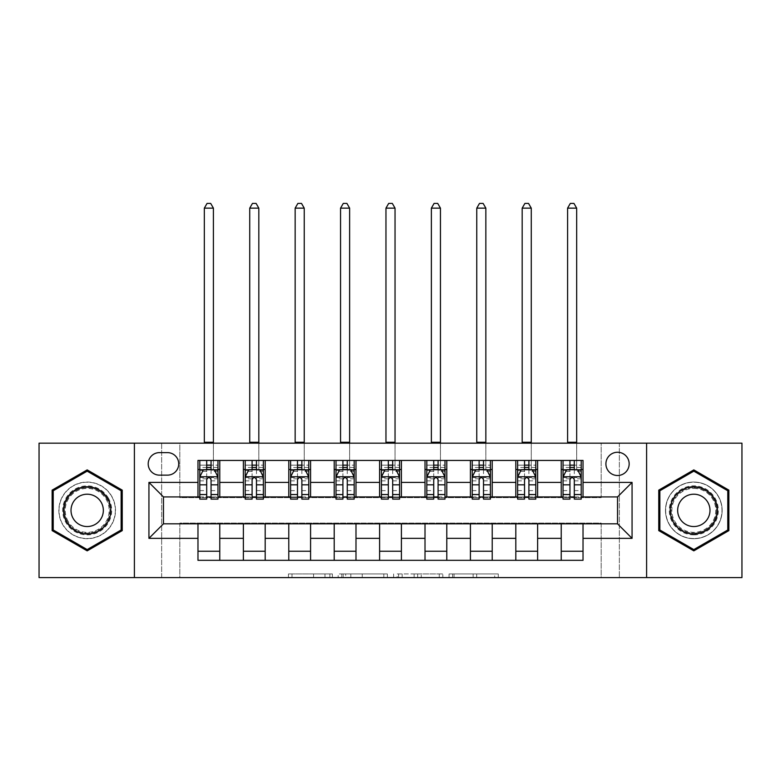 <?xml version="1.0" encoding="UTF-8"?>
<svg xmlns="http://www.w3.org/2000/svg" width="781" height="781" viewBox="0 0 781 781"><rect width="100%" height="100%" fill="white"/><g stroke="black" fill="none" stroke-linecap="round" stroke-linejoin="round"><path stroke-width="0.59" stroke-dasharray="3.9 2.93" d="M332.384 577.579L291.996 577.579L332.384 577.579L332.384 573.947L313.571 573.947L313.571 577.579L313.571 573.947L332.384 573.947L332.384 577.579L332.384 573.947L313.571 573.947L313.571 577.579L313.571 573.947L332.384 573.947L291.996 573.947L332.384 573.947M693.821 482.043A28.331 28.331 0 0 0 665.48 510.374A28.331 28.331 0 0 0 693.821 538.705A28.331 28.331 0 0 1 665.48 510.374A28.331 28.331 0 0 1 693.821 482.043A28.331 28.331 0 0 1 722.152 510.374A28.331 28.331 0 0 1 693.821 538.705A28.331 28.331 0 0 0 722.152 510.374A28.331 28.331 0 0 0 693.821 482.043M617.537 452.258A11.627 11.627 0 0 0 605.91 463.875A11.627 11.627 0 0 0 617.537 475.502A11.627 11.627 0 0 0 629.164 463.875A11.627 11.627 0 0 0 617.537 452.258M87.179 538.705A28.331 28.331 0 0 1 58.848 510.374A28.331 28.331 0 0 1 87.179 482.043A28.331 28.331 0 0 1 115.52 510.374A28.331 28.331 0 0 1 87.179 538.705A28.331 28.331 0 0 1 58.848 510.374A28.331 28.331 0 0 1 87.179 482.043A28.331 28.331 0 0 1 115.52 510.374A28.331 28.331 0 0 1 87.179 538.705M494.705 577.579L452.629 577.579L494.705 577.579L494.705 573.947L476.703 573.947L498.268 573.947L498.268 577.579L498.268 573.947L452.629 573.947L498.268 573.947L498.268 577.579L498.268 573.947L494.705 573.947L494.705 577.579M473.13 577.579L454.054 577.579L473.13 577.579L473.13 573.947L476.703 573.947L473.13 573.947L473.13 577.579L473.13 573.947L454.054 573.947L454.054 577.579L454.054 573.947L473.13 573.947L473.13 577.579M449.065 577.579L452.629 577.579L449.065 577.579L449.065 573.947L452.629 573.947L449.065 573.947L449.065 577.579M288.433 577.579L291.996 577.579L288.433 577.579L288.433 573.947L291.996 573.947L288.433 573.947L288.433 577.579M601.185 577.579L619.353 577.579L619.353 443.169L741.95 443.169L741.95 577.579L619.353 577.579L619.353 443.169L601.185 443.169L601.185 497.663L179.815 497.663L179.815 443.169L601.185 443.169L601.185 497.663L179.815 497.663L179.815 443.169L161.647 443.169L161.647 577.579L39.05 577.579L39.05 443.169L161.647 443.169L161.647 577.579L179.815 577.579L179.815 523.085L601.185 523.085L601.185 577.579L179.815 577.579L179.815 523.085L601.185 523.085L601.185 577.579M387.376 577.579L383.813 577.579L387.376 577.579L387.376 573.947L387.376 577.579M341.736 577.579L383.813 577.579L338.173 577.579L341.736 577.579L341.736 573.947L387.376 573.947L338.173 573.947L338.173 577.579L338.173 573.947L341.736 573.947L341.736 577.579M397.187 577.579L442.827 577.579L393.624 577.579L397.187 577.579L397.187 573.947L442.827 573.947L442.827 577.579L442.827 573.947L421.252 573.947L421.252 577.579M197.974 551.24L219.773 551.24L219.773 560.319L197.974 560.319L197.974 523.817M243.379 560.319L243.379 551.24L265.179 551.24L265.179 560.319L219.773 560.319M288.785 560.319L288.785 551.24L310.584 551.24L310.584 560.319L265.179 560.319M334.2 560.319L334.2 551.24L355.99 551.24L355.99 560.319L310.584 560.319M379.605 560.319L379.605 551.24L401.395 551.24L401.395 560.319L355.99 560.319M425.01 560.319L425.01 551.24L446.8 551.24L446.8 560.319L401.395 560.319M470.416 560.319L470.416 551.24L492.215 551.24L492.215 560.319L446.8 560.319M515.821 560.319L515.821 551.24L537.621 551.24L537.621 560.319L492.215 560.319M561.227 560.319L561.227 551.24L583.026 551.24L583.026 560.319L537.621 560.319M197.974 460.429L219.773 460.429L219.773 469.508L197.974 469.508L197.974 460.429M243.379 460.429L265.179 460.429L265.179 469.508L243.379 469.508L243.379 460.429L219.773 460.429M288.785 460.429L310.584 460.429L310.584 469.508L288.785 469.508L288.785 460.429L265.179 460.429M334.2 460.429L355.99 460.429L355.99 469.508L334.2 469.508L334.2 460.429L310.584 460.429M379.605 460.429L401.395 460.429L401.395 469.508L379.605 469.508L379.605 460.429L355.99 460.429M425.01 460.429L446.8 460.429L446.8 469.508L425.01 469.508L425.01 460.429L401.395 460.429M470.416 460.429L492.215 460.429L492.215 469.508L470.416 469.508L470.416 460.429L446.8 460.429M515.821 460.429L537.621 460.429L537.621 469.508L515.821 469.508L515.821 460.429L492.215 460.429M561.227 460.429L583.026 460.429L583.026 469.508L561.227 469.508L561.227 460.429L537.621 460.429M163.463 496.931L163.463 523.817L617.537 523.817L617.537 496.931L163.463 496.931M563.042 496.931L569.945 496.931M574.308 496.931L581.21 496.931M517.637 496.931L524.539 496.931M528.903 496.931L535.805 496.931M472.232 496.931L479.134 496.931M483.498 496.931L490.4 496.931M426.826 496.931L433.728 496.931M438.082 496.931L444.985 496.931M381.421 496.931L388.323 496.931M392.677 496.931L399.579 496.931M336.015 496.931L342.918 496.931M347.272 496.931L354.174 496.931M290.6 496.931L297.502 496.931M301.866 496.931L308.768 496.931M245.195 496.931L252.097 496.931M256.461 496.931L263.363 496.931M199.79 496.931L206.692 496.931M211.055 496.931L217.958 496.931M197.974 496.931L197.974 469.508M219.773 496.931L219.773 469.508M211.055 469.508L206.692 469.508M219.773 551.24L219.773 523.817M243.379 496.931L243.379 469.508M265.179 496.931L265.179 469.508M256.461 469.508L252.097 469.508M265.179 551.24L265.179 523.817M243.379 551.24L243.379 523.817M288.785 551.24L288.785 523.817M310.584 551.24L310.584 523.817M288.785 496.931L288.785 469.508M310.584 496.931L310.584 469.508M301.866 469.508L297.502 469.508M334.2 551.24L334.2 523.817M355.99 551.24L355.99 523.817M334.2 496.931L334.2 469.508M355.99 496.931L355.99 469.508M347.272 469.508L342.918 469.508M379.605 551.24L379.605 523.817M401.395 551.24L401.395 523.817M379.605 496.931L379.605 469.508M401.395 496.931L401.395 469.508M392.677 469.508L388.323 469.508M425.01 551.24L425.01 523.817M446.8 551.24L446.8 523.817M425.01 496.931L425.01 469.508M446.8 496.931L446.8 469.508M438.082 469.508L433.728 469.508M470.416 551.24L470.416 523.817M492.215 551.24L492.215 523.817M470.416 496.931L470.416 469.508M492.215 496.931L492.215 469.508M483.498 469.508L479.134 469.508M515.821 551.24L515.821 523.817M537.621 551.24L537.621 523.817M515.821 496.931L515.821 469.508M537.621 496.931L537.621 469.508M528.903 469.508L524.539 469.508M561.227 551.24L561.227 523.817M583.026 551.24L583.026 523.817M561.227 496.931L561.227 469.508M583.026 496.931L583.026 469.508M574.308 469.508L569.945 469.508M159.47 452.619A11.256 11.256 0 0 0 148.205 463.875A11.256 11.256 0 0 0 159.47 475.141L167.456 475.141A11.256 11.256 0 0 0 178.722 463.875A11.256 11.256 0 0 0 167.456 452.619L159.47 452.619M134.4 577.579L134.4 443.169M646.6 443.169L646.6 577.579M52.132 530.611L87.179 550.849L122.236 530.611L122.236 490.136L87.179 469.898L52.132 490.136L52.132 530.611M728.868 530.611L728.868 490.136L693.821 469.898L658.764 490.136L658.764 530.611L693.821 550.849L728.868 530.611M345.661 577.579L350.835 577.579L345.661 577.579L345.661 573.947L343.171 573.947L343.171 577.579L343.171 573.947L350.835 573.947L345.661 573.947L345.661 577.579M350.835 577.579L362.247 577.579L350.835 577.579L350.835 573.947L362.247 573.947L362.247 577.579L362.247 573.947L350.835 573.947L350.835 577.579M397.187 573.947L417.689 573.947L417.689 577.579L417.689 573.947L414.125 573.947L417.689 573.947L417.689 577.579L417.689 573.947L421.252 573.947M398.613 573.947L398.613 577.579L398.613 573.947M393.624 573.947L393.624 577.579L393.624 573.947M206.692 499.118L206.692 460.429L217.958 460.429L213.408 460.429L213.408 443.169M199.79 476.957L199.79 494.393L199.79 476.957L203.421 469.693L214.316 469.693L217.958 476.957L217.958 494.393L217.958 476.957M206.692 467.458L199.79 467.458L199.79 469.508L199.79 460.429L213.408 460.429L213.408 469.508L217.958 469.508L217.958 460.429L211.055 460.429L211.055 465.154L211.055 460.429M199.79 467.458L199.79 499.118M217.958 499.118L217.958 469.508M199.79 477.513L206.692 477.513L206.692 494.393L206.692 479.68C208.146 476.927 209.591 476.927 211.055 479.68L211.055 494.393L211.055 477.513L217.958 477.513M211.055 465.154L199.79 465.154L217.958 465.154L211.055 465.154L211.055 499.118M206.692 477.513L206.692 469.693M211.055 469.693L211.055 477.513M199.79 469.508L213.408 469.508L213.408 208.146L210.685 203.421L207.053 203.421L204.329 208.146L204.329 443.169M204.329 208.146L213.408 208.146M252.097 499.118L252.097 460.429L263.363 460.429L258.823 460.429L258.823 443.169M245.195 476.957L245.195 494.393L245.195 476.957L248.827 469.693L259.731 469.693L263.363 476.957L263.363 494.393L263.363 476.957M252.097 467.458L245.195 467.458L245.195 469.508L245.195 460.429L258.823 460.429L258.823 469.508L263.363 469.508L263.363 460.429L256.461 460.429L256.461 465.154L256.461 460.429M245.195 467.458L245.195 499.118M263.363 499.118L263.363 469.508M245.195 477.513L252.097 477.513L252.097 494.393L252.097 479.68C253.552 476.927 255.006 476.927 256.461 479.68L256.461 494.393L256.461 477.513L263.363 477.513M256.461 465.154L245.195 465.154L263.363 465.154L256.461 465.154L256.461 499.118M252.097 477.513L252.097 469.693M256.461 469.693L256.461 477.513M245.195 469.508L258.823 469.508L258.823 208.146L256.1 203.421L252.458 203.421L249.735 208.146L249.735 443.169M249.735 208.146L258.823 208.146M297.502 499.118L297.502 460.429L308.768 460.429L304.229 460.429L304.229 443.169M290.6 476.957L290.6 494.393L290.6 476.957L294.242 469.693L305.137 469.693L308.768 476.957L308.768 494.393L308.768 476.957M297.502 467.458L290.6 467.458L290.6 469.508L290.6 460.429L304.229 460.429L304.229 469.508L308.768 469.508L308.768 460.429L301.866 460.429L301.866 465.154L301.866 460.429M290.6 467.458L290.6 499.118M308.768 499.118L308.768 469.508M290.6 477.513L297.502 477.513L297.502 494.393L297.502 479.68C298.957 476.927 300.412 476.927 301.866 479.68L301.866 494.393L301.866 477.513L308.768 477.513M301.866 465.154L290.6 465.154L308.768 465.154L301.866 465.154L301.866 499.118M297.502 477.513L297.502 469.693M301.866 469.693L301.866 477.513M290.6 469.508L304.229 469.508L304.229 208.146L301.505 203.421L297.873 203.421L295.15 208.146L295.15 443.169M295.15 208.146L304.229 208.146M342.918 499.118L342.918 460.429L354.174 460.429L349.634 460.429L349.634 443.169M336.015 476.957L336.015 494.393L336.015 476.957L339.647 469.693L350.542 469.693L354.174 476.957L354.174 494.393L354.174 476.957M342.918 467.458L336.015 467.458L336.015 469.508L336.015 460.429L349.634 460.429L349.634 469.508L354.174 469.508L354.174 460.429L347.272 460.429L347.272 465.154L347.272 460.429M336.015 467.458L336.015 499.118M354.174 499.118L354.174 469.508M336.015 477.513L342.918 477.513L342.918 494.393L342.918 479.68C344.362 476.927 345.817 476.927 347.272 479.68L347.272 494.393L347.272 477.513L354.174 477.513M347.272 465.154L336.015 465.154L354.174 465.154L347.272 465.154L347.272 499.118M342.918 477.513L342.918 469.693M347.272 469.693L347.272 477.513M336.015 469.508L349.634 469.508L349.634 208.146L346.91 203.421L343.279 203.421L340.555 208.146L340.555 443.169M340.555 208.146L349.634 208.146M388.323 499.118L388.323 460.429L399.579 460.429L395.04 460.429L395.04 443.169M381.421 476.957L381.421 494.393L381.421 476.957L385.053 469.693L395.947 469.693L399.579 476.957L399.579 494.393L399.579 476.957M388.323 467.458L381.421 467.458L381.421 469.508L381.421 460.429L395.04 460.429L395.04 469.508L399.579 469.508L399.579 460.429L392.677 460.429L392.677 465.154L392.677 460.429M381.421 467.458L381.421 499.118M399.579 499.118L399.579 469.508M381.421 477.513L388.323 477.513L388.323 494.393L388.323 479.68C389.768 476.927 391.222 476.927 392.677 479.68L392.677 494.393L392.677 477.513L399.579 477.513M392.677 465.154L381.421 465.154L399.579 465.154L392.677 465.154L392.677 499.118M388.323 477.513L388.323 469.693M392.677 469.693L392.677 477.513M381.421 469.508L395.04 469.508L395.04 208.146L392.316 203.421L388.684 203.421L385.96 208.146L385.96 443.169M385.96 208.146L395.04 208.146M108.413 498.112A24.523 24.523 0 0 0 74.917 489.14A24.523 24.523 0 0 0 65.946 522.635A24.523 24.523 0 0 0 99.441 531.607A24.523 24.523 0 0 0 108.413 498.112M67.517 521.728A22.708 22.708 0 0 1 75.825 490.712A22.708 22.708 0 0 1 106.841 499.02A22.708 22.708 0 0 0 75.825 490.712A22.708 22.708 0 0 0 67.517 521.728A22.708 22.708 0 0 0 98.533 530.035A22.708 22.708 0 0 0 106.841 499.02A22.708 22.708 0 0 1 98.533 530.035A22.708 22.708 0 0 1 67.517 521.728A22.708 22.708 0 0 0 98.533 530.035A22.708 22.708 0 0 0 106.841 499.02M101.179 502.29A16.167 16.167 0 0 0 79.096 496.374A16.167 16.167 0 0 0 73.18 518.457A16.167 16.167 0 0 0 95.262 524.373A16.167 16.167 0 0 0 101.179 502.29M111.566 496.296A28.155 28.155 0 0 1 101.257 534.751A28.155 28.155 0 0 1 62.802 524.451A28.155 28.155 0 0 1 73.102 485.997A28.155 28.155 0 0 1 111.566 496.296A28.155 28.155 0 0 1 101.257 534.751A28.155 28.155 0 0 1 62.802 524.451A28.155 28.155 0 0 1 73.102 485.997A28.155 28.155 0 0 1 111.566 496.296M87.179 549.59L53.215 529.987L53.215 490.761L87.179 471.158L121.143 490.761L121.143 529.987L87.179 549.59M693.821 534.897A24.523 24.523 0 0 0 718.335 510.374A24.523 24.523 0 0 0 693.821 485.85A24.523 24.523 0 0 0 669.297 510.374A24.523 24.523 0 0 0 693.821 534.897M693.821 487.666A22.708 22.708 0 0 1 716.519 510.374A22.708 22.708 0 0 1 693.821 533.081A22.708 22.708 0 0 0 716.519 510.374A22.708 22.708 0 0 0 693.821 487.666A22.708 22.708 0 0 0 671.113 510.374A22.708 22.708 0 0 0 693.821 533.081A22.708 22.708 0 0 1 671.113 510.374A22.708 22.708 0 0 1 693.821 487.666A22.708 22.708 0 0 0 671.113 510.374A22.708 22.708 0 0 0 693.821 533.081M693.821 526.54A16.167 16.167 0 0 0 709.988 510.374A16.167 16.167 0 0 0 693.821 494.207A16.167 16.167 0 0 0 677.654 510.374A16.167 16.167 0 0 0 693.821 526.54M693.821 538.529A28.155 28.155 0 0 1 665.666 510.374A28.155 28.155 0 0 1 693.821 482.219A28.155 28.155 0 0 1 721.966 510.374A28.155 28.155 0 0 1 693.821 538.529A28.155 28.155 0 0 1 665.666 510.374A28.155 28.155 0 0 1 693.821 482.219A28.155 28.155 0 0 1 721.966 510.374A28.155 28.155 0 0 1 693.821 538.529M659.857 490.761L693.821 471.158L727.785 490.761L727.785 529.987L693.821 549.59L659.857 529.987L659.857 490.761M433.728 499.118L433.728 460.429L444.985 460.429L440.445 460.429L440.445 443.169M426.826 476.957L426.826 494.393L426.826 476.957L430.458 469.693L441.353 469.693L444.985 476.957L444.985 494.393L444.985 476.957M433.728 467.458L426.826 467.458L426.826 469.508L426.826 460.429L440.445 460.429L440.445 469.508L444.985 469.508L444.985 460.429L438.082 460.429L438.082 465.154L438.082 460.429M426.826 467.458L426.826 499.118M444.985 499.118L444.985 469.508M426.826 477.513L433.728 477.513L433.728 494.393L433.728 479.68C435.173 476.927 436.628 476.927 438.082 479.68L438.082 494.393L438.082 477.513L444.985 477.513M438.082 465.154L426.826 465.154L444.985 465.154L438.082 465.154L438.082 499.118M433.728 477.513L433.728 469.693M438.082 469.693L438.082 477.513M426.826 469.508L440.445 469.508L440.445 208.146L437.721 203.421L434.09 203.421L431.366 208.146L431.366 443.169M431.366 208.146L440.445 208.146M479.134 499.118L479.134 460.429L490.4 460.429L485.85 460.429L485.85 443.169M472.232 476.957L472.232 494.393L472.232 476.957L475.863 469.693L486.758 469.693L490.4 476.957L490.4 494.393L490.4 476.957M479.134 467.458L472.232 467.458L472.232 469.508L472.232 460.429L485.85 460.429L485.85 469.508L490.4 469.508L490.4 460.429L483.498 460.429L483.498 465.154L483.498 460.429M472.232 467.458L472.232 499.118M490.4 499.118L490.4 469.508M472.232 477.513L479.134 477.513L479.134 494.393L479.134 479.68C480.588 476.927 482.033 476.927 483.498 479.68L483.498 494.393L483.498 477.513L490.4 477.513M483.498 465.154L472.232 465.154L490.4 465.154L483.498 465.154L483.498 499.118M479.134 477.513L479.134 469.693M483.498 469.693L483.498 477.513M472.232 469.508L485.85 469.508L485.85 208.146L483.127 203.421L479.495 203.421L476.771 208.146L476.771 443.169M476.771 208.146L485.85 208.146M524.539 499.118L524.539 460.429L535.805 460.429L531.265 460.429L531.265 443.169M517.637 476.957L517.637 494.393L517.637 476.957L521.269 469.693L532.173 469.693L535.805 476.957L535.805 494.393L535.805 476.957M524.539 467.458L517.637 467.458L517.637 469.508L517.637 460.429L531.265 460.429L531.265 469.508L535.805 469.508L535.805 460.429L528.903 460.429L528.903 465.154L528.903 460.429M517.637 467.458L517.637 499.118M535.805 499.118L535.805 469.508M517.637 477.513L524.539 477.513L524.539 494.393L524.539 479.68C525.994 476.927 527.448 476.927 528.903 479.68L528.903 494.393L528.903 477.513L535.805 477.513M528.903 465.154L517.637 465.154L535.805 465.154L528.903 465.154L528.903 499.118M524.539 477.513L524.539 469.693M528.903 469.693L528.903 477.513M517.637 469.508L531.265 469.508L531.265 208.146L528.542 203.421L524.9 203.421L522.177 208.146L522.177 443.169M522.177 208.146L531.265 208.146M569.945 499.118L569.945 460.429L581.21 460.429L576.671 460.429L576.671 443.169M563.042 476.957L563.042 494.393L563.042 476.957L566.684 469.693L577.579 469.693L581.21 476.957L581.21 494.393L581.21 476.957M569.945 467.458L563.042 467.458L563.042 469.508L563.042 460.429L576.671 460.429L576.671 469.508L581.21 469.508L581.21 460.429L574.308 460.429L574.308 465.154L574.308 460.429M563.042 467.458L563.042 499.118M581.21 499.118L581.21 469.508M563.042 477.513L569.945 477.513L569.945 494.393L569.945 479.68C571.399 476.927 572.854 476.927 574.308 479.68L574.308 494.393L574.308 477.513L581.21 477.513M574.308 465.154L563.042 465.154L581.21 465.154L574.308 465.154L574.308 499.118M569.945 477.513L569.945 469.693M574.308 469.693L574.308 477.513M563.042 469.508L576.671 469.508L576.671 208.146L573.947 203.421L570.315 203.421L567.592 208.146L567.592 443.169M567.592 208.146L576.671 208.146M329.885 573.947L329.885 577.579L329.885 573.947M324.984 573.947L324.984 577.579L324.984 573.947M291.996 573.947L291.996 577.579L291.996 573.947M383.813 573.947L383.813 577.579L383.813 573.947M439.264 573.947L439.264 577.579L439.264 573.947M414.125 573.947L414.125 577.579L414.125 573.947M402.176 573.947L402.176 577.579L402.176 573.947M476.703 573.947L476.703 577.579L476.703 573.947M452.629 573.947L452.629 577.579L452.629 573.947M199.877 476.771L217.86 476.771M206.692 478.782L199.79 478.782M199.79 490.614L206.692 490.614M204.329 460.429L213.408 460.429M206.692 471.392L199.79 471.392M217.958 471.392L211.055 471.392M203.206 470.123L206.692 470.123M211.055 470.123L214.541 470.123M217.958 478.782L211.055 478.782M211.055 490.614L217.958 490.614M199.79 480.871L206.692 480.871M211.055 480.871L217.958 480.871M217.958 467.458L211.055 467.458M204.329 442.261L213.408 442.261M245.293 476.771L263.265 476.771M252.097 478.782L245.195 478.782M245.195 490.614L252.097 490.614M249.735 460.429L258.823 460.429M252.097 471.392L245.195 471.392M263.363 471.392L256.461 471.392M248.612 470.123L252.097 470.123M256.461 470.123L259.946 470.123M263.363 478.782L256.461 478.782M256.461 490.614L263.363 490.614M245.195 480.871L252.097 480.871M256.461 480.871L263.363 480.871M263.363 467.458L256.461 467.458M249.735 442.261L258.823 442.261M290.698 476.771L308.68 476.771M297.502 478.782L290.6 478.782M290.6 490.614L297.502 490.614M295.15 460.429L304.229 460.429M297.502 471.392L290.6 471.392M308.768 471.392L301.866 471.392M294.017 470.123L297.502 470.123M301.866 470.123L305.351 470.123M308.768 478.782L301.866 478.782M301.866 490.614L308.768 490.614M290.6 480.871L297.502 480.871M301.866 480.871L308.768 480.871M308.768 467.458L301.866 467.458M295.15 442.261L304.229 442.261M336.103 476.771L354.086 476.771M342.918 478.782L336.015 478.782M336.015 490.614L342.918 490.614M340.555 460.429L349.634 460.429M342.918 471.392L336.015 471.392M354.174 471.392L347.272 471.392M339.423 470.123L342.918 470.123M347.272 470.123L350.757 470.123M354.174 478.782L347.272 478.782M347.272 490.614L354.174 490.614M336.015 480.871L342.918 480.871M347.272 480.871L354.174 480.871M354.174 467.458L347.272 467.458M340.555 442.261L349.634 442.261M381.509 476.771L399.491 476.771M388.323 478.782L381.421 478.782M381.421 490.614L388.323 490.614M385.96 460.429L395.04 460.429M388.323 471.392L381.421 471.392M399.579 471.392L392.677 471.392M384.838 470.123L388.323 470.123M392.677 470.123L396.162 470.123M399.579 478.782L392.677 478.782M392.677 490.614L399.579 490.614M381.421 480.871L388.323 480.871M392.677 480.871L399.579 480.871M399.579 467.458L392.677 467.458M385.96 442.261L395.04 442.261M68.162 521.357A21.956 21.956 0 0 1 76.206 491.356A21.956 21.956 0 0 1 106.196 499.391A21.956 21.956 0 0 1 98.162 529.391A21.956 21.956 0 0 1 68.162 521.357M693.821 488.418A21.956 21.956 0 0 1 715.777 510.374A21.956 21.956 0 0 1 693.821 532.33A21.956 21.956 0 0 1 671.855 510.374A21.956 21.956 0 0 1 693.821 488.418M426.914 476.771L444.897 476.771M433.728 478.782L426.826 478.782M426.826 490.614L433.728 490.614M431.366 460.429L440.445 460.429M433.728 471.392L426.826 471.392M444.985 471.392L438.082 471.392M430.243 470.123L433.728 470.123M438.082 470.123L441.577 470.123M444.985 478.782L438.082 478.782M438.082 490.614L444.985 490.614M426.826 480.871L433.728 480.871M438.082 480.871L444.985 480.871M444.985 467.458L438.082 467.458M431.366 442.261L440.445 442.261M472.32 476.771L490.302 476.771M479.134 478.782L472.232 478.782M472.232 490.614L479.134 490.614M476.771 460.429L485.85 460.429M479.134 471.392L472.232 471.392M490.4 471.392L483.498 471.392M475.649 470.123L479.134 470.123M483.498 470.123L486.983 470.123M490.4 478.782L483.498 478.782M483.498 490.614L490.4 490.614M472.232 480.871L479.134 480.871M483.498 480.871L490.4 480.871M490.4 467.458L483.498 467.458M476.771 442.261L485.85 442.261M517.735 476.771L535.707 476.771M524.539 478.782L517.637 478.782M517.637 490.614L524.539 490.614M522.177 460.429L531.265 460.429M524.539 471.392L517.637 471.392M535.805 471.392L528.903 471.392M521.054 470.123L524.539 470.123M528.903 470.123L532.388 470.123M535.805 478.782L528.903 478.782M528.903 490.614L535.805 490.614M517.637 480.871L524.539 480.871M528.903 480.871L535.805 480.871M535.805 467.458L528.903 467.458M522.177 442.261L531.265 442.261M563.14 476.771L581.123 476.771M569.945 478.782L563.042 478.782M563.042 490.614L569.945 490.614M567.592 460.429L576.671 460.429M569.945 471.392L563.042 471.392M581.21 471.392L574.308 471.392M566.459 470.123L569.945 470.123M574.308 470.123L577.794 470.123M581.21 478.782L574.308 478.782M574.308 490.614L581.21 490.614M563.042 480.871L569.945 480.871M574.308 480.871L581.21 480.871M581.21 467.458L574.308 467.458M567.592 442.261L576.671 442.261M199.79 494.393L206.692 494.393M211.055 494.393L217.958 494.393M245.195 494.393L252.097 494.393M256.461 494.393L263.363 494.393M290.6 494.393L297.502 494.393M301.866 494.393L308.768 494.393M336.015 494.393L342.918 494.393M347.272 494.393L354.174 494.393M381.421 494.393L388.323 494.393M392.677 494.393L399.579 494.393M426.826 494.393L433.728 494.393M438.082 494.393L444.985 494.393M472.232 494.393L479.134 494.393M483.498 494.393L490.4 494.393M517.637 494.393L524.539 494.393M528.903 494.393L535.805 494.393M563.042 494.393L569.945 494.393M574.308 494.393L581.21 494.393"/><path stroke-width="1.17" d="M617.537 452.258A11.627 11.627 0 0 0 605.91 463.875A11.627 11.627 0 0 0 617.537 475.502A11.627 11.627 0 0 0 629.164 463.875A11.627 11.627 0 0 0 617.537 452.258M646.6 577.579L741.95 577.579L741.95 443.169L646.6 443.169L646.6 577.579L134.4 577.579L134.4 443.169L39.05 443.169L39.05 577.579L134.4 577.579M159.47 475.141L167.456 475.141A11.256 11.256 0 0 0 178.722 463.875A11.256 11.256 0 0 0 167.456 452.619L159.47 452.619A11.256 11.256 0 0 0 148.205 463.875A11.256 11.256 0 0 0 159.47 475.141M646.6 443.169L134.4 443.169M197.974 538.343L148.937 538.343L148.937 482.404L197.974 482.404L197.974 496.931L163.463 496.931L163.463 523.817L197.974 523.817L197.974 560.319L583.026 560.319L583.026 523.817L617.537 523.817L617.537 496.931L583.026 496.931L583.026 482.404L632.063 482.404L632.063 538.343L583.026 538.343M583.026 482.404L583.026 460.429L197.974 460.429L197.974 482.404M561.227 460.429L561.227 496.931L563.042 496.931M569.945 496.931L574.308 496.931M581.21 496.931L583.026 496.931M561.227 496.931L535.805 496.931M515.821 460.429L515.821 496.931L517.637 496.931M524.539 496.931L528.903 496.931M515.821 496.931L490.4 496.931M470.416 460.429L470.416 496.931L472.232 496.931M479.134 496.931L483.498 496.931M470.416 496.931L444.985 496.931M425.01 460.429L425.01 496.931L426.826 496.931M433.728 496.931L438.082 496.931M425.01 496.931L399.579 496.931M379.605 460.429L379.605 496.931L381.421 496.931M388.323 496.931L392.677 496.931M379.605 496.931L354.174 496.931M334.2 460.429L334.2 496.931L336.015 496.931M342.918 496.931L347.272 496.931M334.2 496.931L308.768 496.931M288.785 460.429L288.785 496.931L290.6 496.931M297.502 496.931L301.866 496.931M288.785 496.931L263.363 496.931M243.379 460.429L243.379 496.931L245.195 496.931M252.097 496.931L256.461 496.931M243.379 496.931L217.958 496.931M197.974 496.931L199.79 496.931M206.692 496.931L211.055 496.931M197.974 523.817L219.773 523.817L219.773 560.319M583.026 523.817L219.773 523.817M219.773 460.429L219.773 496.931M197.974 469.508L199.79 469.508M206.692 469.508L211.055 469.508M217.958 469.508L219.773 469.508M197.974 551.24L219.773 551.24M243.379 523.817L243.379 560.319M265.179 460.429L265.179 496.931M243.379 469.508L245.195 469.508M252.097 469.508L256.461 469.508M263.363 469.508L265.179 469.508M265.179 523.817L265.179 560.319M243.379 551.24L265.179 551.24M288.785 523.817L288.785 560.319M310.584 523.817L310.584 560.319M288.785 551.24L310.584 551.24M310.584 460.429L310.584 496.931M288.785 469.508L290.6 469.508M297.502 469.508L301.866 469.508M308.768 469.508L310.584 469.508M334.2 523.817L334.2 560.319M355.99 523.817L355.99 560.319M334.2 551.24L355.99 551.24M355.99 460.429L355.99 496.931M334.2 469.508L336.015 469.508M342.918 469.508L347.272 469.508M354.174 469.508L355.99 469.508M379.605 523.817L379.605 560.319M401.395 523.817L401.395 560.319M379.605 551.24L401.395 551.24M401.395 460.429L401.395 496.931M379.605 469.508L381.421 469.508M388.323 469.508L392.677 469.508M399.579 469.508L401.395 469.508M425.01 523.817L425.01 560.319M446.8 523.817L446.8 560.319M425.01 551.24L446.8 551.24M446.8 460.429L446.8 496.931M425.01 469.508L426.826 469.508M433.728 469.508L438.082 469.508M444.985 469.508L446.8 469.508M470.416 523.817L470.416 560.319M492.215 523.817L492.215 560.319M470.416 551.24L492.215 551.24M492.215 460.429L492.215 496.931M470.416 469.508L472.232 469.508M479.134 469.508L483.498 469.508M490.4 469.508L492.215 469.508M515.821 523.817L515.821 560.319M537.621 523.817L537.621 560.319M515.821 551.24L537.621 551.24M537.621 460.429L537.621 496.931M515.821 469.508L517.637 469.508M524.539 469.508L528.903 469.508M535.805 469.508L537.621 469.508M561.227 523.817L561.227 560.319M561.227 551.24L583.026 551.24M561.227 469.508L563.042 469.508M569.945 469.508L574.308 469.508M581.21 469.508L583.026 469.508M163.463 496.931L148.937 482.404M163.463 523.817L148.937 538.343M632.063 482.404L617.537 496.931M632.063 538.343L617.537 523.817M87.179 550.849L122.236 530.611L122.236 490.136L87.179 469.898L52.132 490.136L52.132 530.611L87.179 550.849M728.868 490.136L693.821 469.898L658.764 490.136L658.764 530.611L693.821 550.849L728.868 530.611L728.868 490.136M211.055 465.154L206.692 465.154M217.958 494.558L211.055 494.558L211.055 499.118L217.958 499.118L217.958 476.957L214.316 469.693L203.421 469.693L199.79 476.957L199.79 499.118L206.692 499.118L206.692 494.558L199.79 494.558M199.79 476.957L199.79 460.429M217.958 476.957L217.958 460.429M206.692 469.693L206.692 460.429M211.055 460.429L211.055 469.693M211.055 494.558L211.055 479.68C209.601 476.879 208.146 476.879 206.692 479.68L206.692 494.558M204.329 443.169L204.329 208.146L213.408 208.146L210.685 203.421L207.053 203.421L204.329 208.146M213.408 443.169L213.408 208.146M256.461 465.154L252.097 465.154M263.363 494.558L256.461 494.558L256.461 499.118L263.363 499.118L263.363 476.957L259.731 469.693L248.827 469.693L245.195 476.957L245.195 499.118L252.097 499.118L252.097 494.558L245.195 494.558M245.195 476.957L245.195 460.429M263.363 476.957L263.363 460.429M252.097 469.693L252.097 460.429M256.461 460.429L256.461 469.693M256.461 494.558L256.461 479.68C255.006 476.879 253.552 476.879 252.097 479.68L252.097 494.558M249.735 443.169L249.735 208.146L258.823 208.146L256.1 203.421L252.458 203.421L249.735 208.146M258.823 443.169L258.823 208.146M301.866 465.154L297.502 465.154M308.768 494.558L301.866 494.558L301.866 499.118L308.768 499.118L308.768 476.957L305.137 469.693L294.242 469.693L290.6 476.957L290.6 499.118L297.502 499.118L297.502 494.558L290.6 494.558M290.6 476.957L290.6 460.429M308.768 476.957L308.768 460.429M297.502 469.693L297.502 460.429M301.866 460.429L301.866 469.693M301.866 494.558L301.866 479.68C300.412 476.879 298.957 476.879 297.502 479.68L297.502 494.558M295.15 443.169L295.15 208.146L304.229 208.146L301.505 203.421L297.873 203.421L295.15 208.146M304.229 443.169L304.229 208.146M347.272 465.154L342.918 465.154M354.174 494.558L347.272 494.558L347.272 499.118L354.174 499.118L354.174 476.957L350.542 469.693L339.647 469.693L336.015 476.957L336.015 499.118L342.918 499.118L342.918 494.558L336.015 494.558M336.015 476.957L336.015 460.429M354.174 476.957L354.174 460.429M342.918 469.693L342.918 460.429M347.272 460.429L347.272 469.693M347.272 494.558L347.272 479.68C345.817 476.879 344.372 476.879 342.918 479.68L342.918 494.558M340.555 443.169L340.555 208.146L349.634 208.146L346.91 203.421L343.279 203.421L340.555 208.146M349.634 443.169L349.634 208.146M392.677 465.154L388.323 465.154M399.579 494.558L392.677 494.558L392.677 499.118L399.579 499.118L399.579 476.957L395.947 469.693L385.053 469.693L381.421 476.957L381.421 499.118L388.323 499.118L388.323 494.558L381.421 494.558M381.421 476.957L381.421 460.429M399.579 476.957L399.579 460.429M388.323 469.693L388.323 460.429M392.677 460.429L392.677 469.693M392.677 494.558L392.677 479.68C391.232 476.879 389.778 476.879 388.323 479.68L388.323 494.558M385.96 443.169L385.96 208.146L395.04 208.146L392.316 203.421L388.684 203.421L385.96 208.146M395.04 443.169L395.04 208.146M107.632 498.571A23.615 23.615 0 0 0 75.376 489.921A23.615 23.615 0 0 0 66.736 522.177A23.615 23.615 0 0 0 98.992 530.826A23.615 23.615 0 0 0 107.632 498.571M101.179 502.29A16.167 16.167 0 0 0 79.096 496.374A16.167 16.167 0 0 0 73.18 518.457A16.167 16.167 0 0 0 95.262 524.373A16.167 16.167 0 0 0 101.179 502.29M87.179 549.59L53.215 529.987L53.215 490.761L87.179 471.158L121.143 490.761L121.143 529.987L87.179 549.59M693.821 533.989A23.615 23.615 0 0 0 717.427 510.374A23.615 23.615 0 0 0 693.821 486.758A23.615 23.615 0 0 0 670.205 510.374A23.615 23.615 0 0 0 693.821 533.989M693.821 526.54A16.167 16.167 0 0 0 709.988 510.374A16.167 16.167 0 0 0 693.821 494.207A16.167 16.167 0 0 0 677.654 510.374A16.167 16.167 0 0 0 693.821 526.54M659.857 490.761L693.821 471.158L727.785 490.761L727.785 529.987L693.821 549.59L659.857 529.987L659.857 490.761M438.082 465.154L433.728 465.154M444.985 494.558L438.082 494.558L438.082 499.118L444.985 499.118L444.985 476.957L441.353 469.693L430.458 469.693L426.826 476.957L426.826 499.118L433.728 499.118L433.728 494.558L426.826 494.558M426.826 476.957L426.826 460.429M444.985 476.957L444.985 460.429M433.728 469.693L433.728 460.429M438.082 460.429L438.082 469.693M438.082 494.558L438.082 479.68C436.638 476.879 435.183 476.879 433.728 479.68L433.728 494.558M431.366 443.169L431.366 208.146L440.445 208.146L437.721 203.421L434.09 203.421L431.366 208.146M440.445 443.169L440.445 208.146M483.498 465.154L479.134 465.154M490.4 494.558L483.498 494.558L483.498 499.118L490.4 499.118L490.4 476.957L486.758 469.693L475.863 469.693L472.232 476.957L472.232 499.118L479.134 499.118L479.134 494.558L472.232 494.558M472.232 476.957L472.232 460.429M490.4 476.957L490.4 460.429M479.134 469.693L479.134 460.429M483.498 460.429L483.498 469.693M483.498 494.558L483.498 479.68C482.043 476.879 480.588 476.879 479.134 479.68L479.134 494.558M476.771 443.169L476.771 208.146L485.85 208.146L483.127 203.421L479.495 203.421L476.771 208.146M485.85 443.169L485.85 208.146M528.903 465.154L524.539 465.154M535.805 494.558L528.903 494.558L528.903 499.118L535.805 499.118L535.805 476.957L532.173 469.693L521.269 469.693L517.637 476.957L517.637 499.118L524.539 499.118L524.539 494.558L517.637 494.558M517.637 476.957L517.637 460.429M535.805 476.957L535.805 460.429M524.539 469.693L524.539 460.429M528.903 460.429L528.903 469.693M528.903 494.558L528.903 479.68C527.448 476.879 525.994 476.879 524.539 479.68L524.539 494.558M522.177 443.169L522.177 208.146L531.265 208.146L528.542 203.421L524.9 203.421L522.177 208.146M531.265 443.169L531.265 208.146M574.308 465.154L569.945 465.154M581.21 494.558L574.308 494.558L574.308 499.118L581.21 499.118L581.21 476.957L577.579 469.693L566.684 469.693L563.042 476.957L563.042 499.118L569.945 499.118L569.945 494.558L563.042 494.558M563.042 476.957L563.042 460.429M581.21 476.957L581.21 460.429M569.945 469.693L569.945 460.429M574.308 460.429L574.308 469.693M574.308 494.558L574.308 479.68C572.854 476.879 571.399 476.879 569.945 479.68L569.945 494.558M567.592 443.169L567.592 208.146L576.671 208.146L573.947 203.421L570.315 203.421L567.592 208.146M576.671 443.169L576.671 208.146M243.379 538.343L219.773 538.343M243.379 482.404L219.773 482.404M288.785 482.404L265.179 482.404M288.785 538.343L265.179 538.343M334.2 482.404L310.584 482.404M334.2 538.343L310.584 538.343M379.605 482.404L355.99 482.404M379.605 538.343L355.99 538.343M425.01 482.404L401.395 482.404M425.01 538.343L401.395 538.343M470.416 482.404L446.8 482.404M470.416 538.343L446.8 538.343M515.821 482.404L492.215 482.404M515.821 538.343L492.215 538.343M561.227 482.404L537.621 482.404M561.227 538.343L537.621 538.343M217.86 476.771L199.877 476.771M199.79 470.123L203.206 470.123M214.541 470.123L217.958 470.123M206.692 484.825L199.79 484.825M217.958 484.825L211.055 484.825M211.055 467.458L206.692 467.458M204.329 442.261L213.408 442.261M263.265 476.771L245.293 476.771M245.195 470.123L248.612 470.123M259.946 470.123L263.363 470.123M252.097 484.825L245.195 484.825M263.363 484.825L256.461 484.825M256.461 467.458L252.097 467.458M249.735 442.261L258.823 442.261M308.68 476.771L290.698 476.771M290.6 470.123L294.017 470.123M305.351 470.123L308.768 470.123M297.502 484.825L290.6 484.825M308.768 484.825L301.866 484.825M301.866 467.458L297.502 467.458M295.15 442.261L304.229 442.261M354.086 476.771L336.103 476.771M336.015 470.123L339.423 470.123M350.757 470.123L354.174 470.123M342.918 484.825L336.015 484.825M354.174 484.825L347.272 484.825M347.272 467.458L342.918 467.458M340.555 442.261L349.634 442.261M399.491 476.771L381.509 476.771M381.421 470.123L384.838 470.123M396.162 470.123L399.579 470.123M388.323 484.825L381.421 484.825M399.579 484.825L392.677 484.825M392.677 467.458L388.323 467.458M385.96 442.261L395.04 442.261M444.897 476.771L426.914 476.771M426.826 470.123L430.243 470.123M441.577 470.123L444.985 470.123M433.728 484.825L426.826 484.825M444.985 484.825L438.082 484.825M438.082 467.458L433.728 467.458M431.366 442.261L440.445 442.261M490.302 476.771L472.32 476.771M472.232 470.123L475.649 470.123M486.983 470.123L490.4 470.123M479.134 484.825L472.232 484.825M490.4 484.825L483.498 484.825M483.498 467.458L479.134 467.458M476.771 442.261L485.85 442.261M535.707 476.771L517.735 476.771M517.637 470.123L521.054 470.123M532.388 470.123L535.805 470.123M524.539 484.825L517.637 484.825M535.805 484.825L528.903 484.825M528.903 467.458L524.539 467.458M522.177 442.261L531.265 442.261M581.123 476.771L563.14 476.771M563.042 470.123L566.459 470.123M577.794 470.123L581.21 470.123M569.945 484.825L563.042 484.825M581.21 484.825L574.308 484.825M574.308 467.458L569.945 467.458M567.592 442.261L576.671 442.261"/></g></svg>
